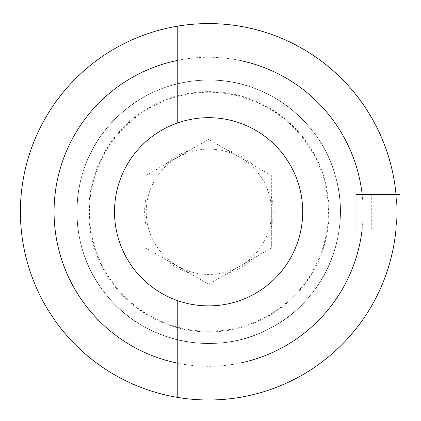 <?xml version="1.0" encoding="UTF-8"?>
<svg xmlns="http://www.w3.org/2000/svg" width="421" height="421" viewBox="0 0 421 421"><rect width="100%" height="100%" fill="white"/><g stroke="black" fill="none" stroke-linecap="round" stroke-linejoin="round"><path stroke-width="0.32" stroke-dasharray="2.1 1.58" d="M396.019 229.035L356.034 229.035L356.034 194.534L356.034 229.035L396.019 229.035L356.034 229.035L356.034 194.534L399.95 194.534L399.95 229.035L396.019 229.035A188.203 188.203 0 0 0 396.019 194.534M177.241 123.064A94.104 94.104 0 0 1 290.106 258.836A94.104 94.104 0 0 1 127.116 258.836A94.104 94.104 0 0 1 208.611 117.68A94.104 94.104 0 0 1 290.106 258.836A94.104 94.104 0 0 1 127.116 258.836A94.104 94.104 0 0 1 239.975 123.064A94.104 94.104 0 0 1 239.975 300.505A94.104 94.104 0 0 1 114.507 211.784A94.104 94.104 0 0 1 177.241 123.064L177.241 26.213M165.874 164.016A64.302 64.302 0 0 1 189.082 150.618L165.874 164.016L189.082 150.618M227.398 150.192L237.223 155.865A62.671 62.671 0 0 0 146.25 211.784A62.671 62.671 0 0 0 237.223 267.703L243.206 264.251A62.671 62.671 0 0 0 271.345 217.399L271.345 206.169A62.671 62.671 0 0 0 243.206 159.317L227.398 150.192A64.302 64.302 0 0 1 253.026 164.985M253.026 258.578A64.302 64.302 0 0 1 227.398 273.376M271.345 196.339A64.302 64.302 0 0 1 271.345 227.224M237.223 155.865L208.611 139.346L145.876 175.562L145.876 248.001L145.876 175.562L208.611 139.346L271.345 175.562L271.345 248.001L208.611 284.222L145.876 248.001L208.611 284.222L237.223 267.703M165.874 259.552L189.082 272.95L165.874 259.552A64.302 64.302 0 0 0 189.082 272.95M145.876 199.144L145.876 224.425L145.876 199.144A64.302 64.302 0 0 0 145.876 224.425M208.927 92.273A119.511 119.511 0 0 1 325.128 239.691A119.511 119.511 0 0 1 154.649 318.255A119.511 119.511 0 0 1 208.927 92.273M108.592 126.042C67.907 171.836 66.381 245.79 105.05 293.216C141.845 341.852 214.21 357.971 268.224 329.264C323.123 302.683 353.077 234.855 335.479 176.288C320.881 120.674 266.214 79.085 208.611 80.043C168.674 80.758 135.336 96.088 108.592 126.042C135.299 96.109 168.637 80.779 208.611 80.043A131.741 131.741 0 0 1 322.702 277.655A131.741 131.741 0 0 1 94.52 277.655A131.741 131.741 0 0 1 208.611 80.043L208.927 80.043C266.446 79.28 320.839 120.695 335.474 176.257C353.051 234.792 323.207 302.615 268.261 329.248C214.284 357.955 141.914 341.899 105.076 293.253C66.418 245.848 67.844 171.947 108.592 126.042M208.611 57.251A154.528 154.528 0 0 1 342.436 289.048A154.528 154.528 0 0 1 74.785 289.048A154.528 154.528 0 0 1 208.611 57.251M208.611 23.581A188.203 188.203 0 0 1 371.601 305.883A188.203 188.203 0 0 1 45.621 305.883A188.203 188.203 0 0 1 208.611 23.581M239.975 123.064L239.975 26.213M177.241 397.356L177.241 300.505M239.975 397.356L239.975 300.505M243.206 264.251L271.345 248.001L271.345 217.399M271.345 206.169L271.345 175.562L243.206 159.317M208.611 80.043A131.741 131.741 0 0 1 322.702 277.655A131.741 131.741 0 0 1 94.52 277.655A131.741 131.741 0 0 1 208.611 80.043M208.927 91.646A120.138 120.138 0 0 1 312.966 271.85A120.138 120.138 0 0 1 104.882 271.85A120.138 120.138 0 0 1 208.927 91.646M371.722 229.035L371.722 194.534"/><path stroke-width="0.63" d="M208.611 117.68A94.104 94.104 0 0 1 302.71 211.784A94.104 94.104 0 0 1 208.611 305.883A94.104 94.104 0 0 1 114.507 211.784A94.104 94.104 0 0 1 208.611 117.68A94.104 94.104 0 0 1 302.71 211.784A94.104 94.104 0 0 1 208.611 305.883A94.104 94.104 0 0 1 114.507 211.784A94.104 94.104 0 0 1 208.611 117.68M239.975 123.064L239.975 26.213A188.203 188.203 0 0 0 177.241 26.213L177.241 123.064M239.975 26.213A188.203 188.203 0 0 1 396.019 194.534L356.034 194.534L356.034 229.035L362.176 229.035A154.528 154.528 0 0 1 239.975 363.097L239.975 300.505M396.019 194.534L399.95 194.534L399.95 229.035L396.019 229.035A188.203 188.203 0 0 1 239.975 397.356L239.975 363.097M177.241 300.505L177.241 397.356A188.203 188.203 0 0 0 239.975 397.356M177.241 397.356A188.203 188.203 0 0 1 177.241 26.213M239.975 60.471A154.528 154.528 0 0 1 362.176 194.534M396.019 229.035L362.176 229.035M177.241 363.097A154.528 154.528 0 0 1 177.241 60.471"/></g></svg>
